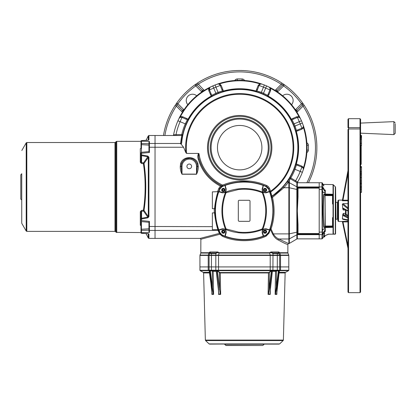 <?xml version="1.0" encoding="UTF-8"?>
<svg xmlns="http://www.w3.org/2000/svg" width="416" height="416" viewBox="0 0 416 416"><rect width="100%" height="100%" fill="white"/><g stroke="black" fill="none" stroke-linecap="round" stroke-linejoin="round"><path stroke-width="0.62" d="M222.596 186.04L220.532 186.186C209.305 180.227 201.906 171.272 198.344 159.333C197.553 157.269 197.621 155.303 198.546 153.431L198.962 153.592C198.38 155.407 198.474 157.321 199.243 159.323C202.748 170.924 209.986 179.603 220.948 185.359L222.596 186.04M187.985 158.288A8.185 8.185 0 0 1 189.914 158.215M192.462 158.839L190.57 158.293A8.185 8.185 0 0 1 192.436 158.829M193.024 159.104A8.185 8.185 0 0 1 194.73 160.28L193.024 159.104M195.088 160.623A8.185 8.185 0 0 1 196.29 162.172L195.088 160.623M196.565 162.682A8.185 8.185 0 0 1 197.054 163.862L196.565 162.682M300.045 117.998L299.307 117.458M299.094 117.374L298.672 117.27M298.324 117.244L297.43 117.421A2.34 2.34 0 0 1 300.435 118.57L301.444 120.775A67.35 67.35 0 0 1 302.37 123.016L303.95 127.499L301.813 129.22L296.332 131.388A0.936 0.468 73.5 0 1 296.431 130.411L301.907 128.222L300.191 123.869A65.01 65.01 0 0 0 299.296 121.711L297.43 117.421A0.936 0.468 67.5 0 1 296.66 116.776L298.974 116.704A66.882 66.882 0 0 0 270.655 88.379L270.577 90.693L268.237 96.106A0.936 0.468 28.5 0 1 267.613 95.347L268.809 92.648M260.218 84.271L259.672 84.661M259.454 84.906L259.132 85.452A2.34 2.34 0 0 1 262.07 84.141L264.342 84.989A67.35 67.35 0 0 1 266.578 85.914L270.873 87.963L270.655 88.379L268.783 86.923A67.35 67.35 0 0 1 300.352 118.404M220.568 86.221L219.929 84.906M219.71 84.661L219.164 84.271M182.723 117.738L181.059 117.244M180.71 117.27L179.504 117.832M189.264 168.714A2.34 2.34 0 0 0 191.599 166.374A2.34 2.34 0 0 0 189.264 164.034A2.34 2.34 0 0 0 186.924 166.374A2.34 2.34 0 0 0 189.264 168.714M223.335 190.788A0.816 0.816 0 0 0 224.151 189.972A0.816 0.816 0 0 0 223.335 189.15A0.816 0.816 0 0 0 222.513 189.972A0.816 0.816 0 0 0 223.335 190.788M223.335 232.461A0.816 0.816 0 0 0 224.151 231.644A0.816 0.816 0 0 0 223.335 230.823A0.816 0.816 0 0 0 222.513 231.644A0.816 0.816 0 0 0 223.335 232.461M265.008 232.461A0.816 0.816 0 0 0 265.824 231.644A0.816 0.816 0 0 0 265.008 230.823A0.816 0.816 0 0 0 264.186 231.644A0.816 0.816 0 0 0 265.008 232.461M265.008 190.788A0.816 0.816 0 0 0 265.824 189.972A0.816 0.816 0 0 0 265.008 189.15A0.816 0.816 0 0 0 264.186 189.972A0.816 0.816 0 0 0 265.008 190.788M200.871 252.72L208.978 252.72A0.936 0.759 90 0 1 208.926 253.068L208.27 255.07A0.936 0.759 90 0 0 208.218 255.419L199.935 255.419L200.002 255.07L209.154 255.07L209.867 252.507L208.926 253.068L200.803 253.068L200.871 239.231L200.179 238.399L219.404 233.366L217.75 229.746M141.003 220.87L141.003 218.967L141.003 220.87L141.003 220.511L149.422 221.4L149.422 230.428L155.033 230.428L155.033 238.399L155.033 226.663L155.033 230.428L218.041 230.428A0.936 0.853 -21 0 1 218.915 230.958L219.674 232.835A0.936 0.874 -23.1 0 0 218.816 232.32M225.477 234.478L225.082 236.168C231.296 238.41 237.661 239.528 244.171 239.533C250.734 239.522 257.098 238.399 263.26 236.168L262.127 232.586L262.621 229.991L263.354 229.258L265.949 228.764L269.532 229.897C274.014 217.152 274.014 204.422 269.532 191.719L265.949 192.852L263.354 192.353L262.621 191.625L262.127 189.03L263.26 185.448C257.041 183.206 250.682 182.083 244.171 182.083C237.635 182.088 231.27 183.206 225.082 185.448L226.216 189.03L225.716 191.625L224.988 192.353L222.394 192.852L218.811 191.719C214.328 204.464 214.328 217.188 218.811 229.897L222.394 228.764L224.988 229.258L225.716 229.991L226.216 232.586L225.332 235.877L224.765 236.179L222.139 235.3A56.124 56.124 0 0 0 266.198 235.3C251.534 241.301 236.85 241.301 222.139 235.3L227.126 237.156M227.152 237.162L232.523 238.581M235.409 239.117L238.217 239.486M238.248 239.491L243.464 239.798M249.548 239.548L250.032 239.496M250.078 239.491L255.59 238.633M260.51 237.375L261.045 237.208M261.362 237.104L266.162 235.316M288.803 270.286L288.803 266.932L199.935 266.932L288.803 266.932L288.803 255.419L280.519 255.419L280.519 270.286L288.803 270.286L288.59 270.676L280.348 270.676A0.468 0.38 -90 0 0 280.519 270.286L279.687 270.208A0.468 0.463 -90 0 1 279.224 270.676L270.811 270.676M239.689 169.879A22.214 22.214 0 0 1 217.474 147.664A22.214 22.214 0 0 1 239.689 125.45A22.214 22.214 0 0 1 261.908 147.664A22.214 22.214 0 0 1 239.689 169.879M270.577 90.693A0.936 0.468 22.5 0 1 269.937 89.924L265.647 88.057A65.01 65.01 0 0 0 263.484 87.162L259.132 85.452L256.942 90.927A0.936 0.468 16.5 0 1 255.965 91.026L258.133 85.54L259.719 83.85A66.882 66.882 0 0 0 219.664 83.85L221.244 85.54L223.418 91.026A0.936 0.468 -16.5 0 1 222.435 90.927L220.251 85.452L215.894 87.162A65.01 65.01 0 0 0 213.736 88.057L209.446 89.924A2.34 2.34 0 0 1 210.595 86.923L212.8 85.914A67.35 67.35 0 0 1 215.041 84.989L219.523 83.403L219.664 83.85L217.313 84.141A67.35 67.35 0 0 1 259.86 83.403L262.07 84.141L259.719 83.85L259.86 83.403A67.35 67.35 0 0 1 261.898 84.079M270.197 192.785A0.936 0.65 161.3 0 1 270.702 191.948L271.95 196.092A58.188 58.188 0 0 0 269.178 97.495A58.188 58.188 0 0 0 181.683 143.042L181.137 144.154L180.482 143.744L181.75 135.502A0.936 0.936 0 0 0 182.666 134.779L181.438 142.693L181.683 143.042M198.546 153.431L197.995 153.431A42.094 42.094 0 0 1 197.99 153.416L194.688 153.416A45.37 45.37 0 0 0 194.693 153.431L186.602 153.431L185.858 152.651L183.544 147.243L181.137 144.154A0.936 0.588 57.7 0 1 181.137 143.608L181.412 143.021A58.464 58.464 0 0 1 269.396 97.308A58.464 58.464 0 0 1 271.944 196.43L283.176 186.742A0.936 0.276 -138.1 0 0 283.873 187.72L272.459 197.413C275.033 208.198 274.56 218.717 271.045 228.966L273.291 233.891C274.841 236.408 276.671 238.108 278.772 238.992L288.553 243.547L288.865 243.547L288.865 238.992A0.936 0.863 0 0 0 289.338 238.872L289.338 243.417L288.865 243.547M173.446 135.502A67.35 67.35 0 0 1 177.939 120.775L179.993 116.485L182.723 116.776L188.131 119.122A0.936 0.468 -61.5 0 1 187.372 119.746L181.953 117.421L180.086 121.711A65.01 65.01 0 0 0 176.01 134.571L176.01 135.502L174.231 135.502L181.75 135.502L181.75 134.571L182.666 134.774A0.936 0.936 0 0 0 182.666 134.774L182.634 134.904M179.993 116.485A67.35 67.35 0 0 1 208.51 87.963L210.595 86.923L208.728 88.379A66.882 66.882 0 0 0 180.409 116.704L178.948 118.57A67.35 67.35 0 0 1 208.51 87.963L208.806 90.693L211.375 96.517L213.756 95.264M299.39 116.485L300.435 118.57L298.974 116.704L299.39 116.485A67.35 67.35 0 0 0 270.873 87.963A67.35 67.35 0 0 1 299.39 116.485M295.079 166.379L295.88 163.81A0.936 0.92 16 0 0 296.431 164.918L295.006 169.312A59.4 59.4 0 0 1 290.784 177.96L295.62 180.804A65.01 65.01 0 0 0 300.191 171.46L301.907 167.107L296.431 164.918A0.936 0.468 106.5 0 1 296.332 163.94L301.813 166.109L303.95 167.83A67.35 67.35 0 0 0 303.95 127.499A67.35 67.35 0 0 1 303.95 167.83L302.37 172.318A67.35 67.35 0 0 1 297.211 182.707L297.326 181.808L297.071 182.707M148.366 233.766A0.702 0.671 0 0 0 148.918 234.026L148.918 238.399L200.184 238.399L200.871 239.231L219.934 234.255A0.936 0.515 77.6 0 0 219.404 233.366A0.936 0.868 -35.5 0 1 220.168 233.714A0.936 0.343 -35.5 0 1 219.934 234.255L222.248 236.163C234.749 242.148 253.448 242.211 266.1 236.163L268.996 233.204L270.483 229.242L271.045 228.966A0.936 0.265 -161.1 0 0 270.156 228.94L272.683 234.244A0.936 0.322 154.4 0 1 273.291 233.891L288.865 233.891L288.865 181.86L283.873 187.72L288.865 187.72A0.936 0.354 0 0 1 289.338 187.772L289.338 238.872L296.852 234.785L296.852 232.164L289.338 233.844A0.936 0.354 0 0 1 288.865 233.891L288.865 238.992L278.772 238.992A0.936 0.692 116.7 0 0 278.049 239.86C275.969 238.862 274.18 236.995 272.683 234.244M208.978 252.72L209.924 251.966L210.657 252.902L215.732 252.892L217.474 252.408L217.802 251.966L219.081 252.72L269.656 252.72L270.936 251.966L271.263 252.408L273.005 252.892L278.169 252.892L278.808 251.966L279.76 252.72L287.867 252.72L287.867 244.306C287.669 244.826 284.393 243.344 278.049 239.86M286.733 182.38L288.09 180.461A0.936 0.853 -145.9 0 0 288.865 181.86L289.338 180.315L289.338 187.772L296.852 189.446L296.852 186.826L289.338 182.738A0.936 0.863 -0 0 0 288.865 182.619L288.335 182.619A0.936 0.837 -145 0 1 287.57 181.215M297.513 183.004L290.311 178.766L290.784 177.96L289.978 177.481L288.09 180.461M297.211 182.707A0.936 0.936 0 0 0 297.19 182.733A0.936 0.936 0 0 1 297.211 182.707A67.35 67.35 0 0 0 302.37 172.318L294.133 168.969L294.445 168.163M295.88 131.518L294.133 126.36L295.006 126.017L296.431 130.411A0.936 0.92 -16 0 0 295.88 131.518L296.332 131.388A58.932 58.932 0 0 1 296.332 163.94L295.88 163.81M301.252 120.338A67.35 67.35 0 0 0 300.435 118.57A2.34 2.34 0 0 0 297.43 117.421L292.011 119.746L294.112 123.859L293.254 124.233L292.9 123.443M292.089 121.732L290.841 119.345L296.66 116.776M268.008 96.517L263.125 94.099L263.5 93.246L267.613 95.347A0.936 0.92 -61 0 0 268.008 96.517L268.237 96.106A58.932 58.932 0 0 1 291.247 119.122A0.936 0.468 61.5 0 0 292.011 119.746A0.936 0.92 -29 0 1 290.841 119.345M258.404 92.274L255.835 91.473A0.936 0.92 -74 0 0 256.942 90.927L261.336 92.352L260.998 93.22L260.192 92.914M223.548 91.473L218.384 93.22L218.046 92.352L222.435 90.927A0.936 0.92 -106 0 0 223.548 91.473L223.418 91.026A58.932 58.932 0 0 1 255.965 91.026L255.835 91.473M210.574 92.648L211.77 95.347L215.883 93.246L216.258 94.099L215.472 94.453M188.542 119.345L186.129 124.233L185.271 123.859L187.372 119.746A0.936 0.92 -151 0 0 188.542 119.345L188.131 119.122A58.932 58.932 0 0 1 211.146 96.106A0.936 0.468 -28.5 0 0 211.77 95.347A0.936 0.92 -119 0 1 211.375 96.517M297.326 233.516L319.202 233.548L319.202 234.302L298.028 234.302L297.326 233.516L297.326 238.867L319.202 238.867L319.202 234.666L319.202 238.867L321.974 238.867L322.145 233.646L321.974 186.945L297.326 186.945A0.936 0.863 0 0 1 296.852 186.826L296.852 182.614A0.936 0.936 0 0 0 297.326 182.744L297.326 188.152L298.028 187.366L319.202 187.366L319.202 182.744L319.202 188.115L297.326 188.152L297.326 189.498A0.936 0.354 180 0 1 296.852 189.446L296.852 232.164A0.936 0.354 180 0 1 297.326 232.118M189.946 158.215L186.69 158.6L184.938 159.422L183.009 161.091M182.614 161.6L181.47 163.862A8.185 8.185 0 0 1 197.054 163.862L197.397 166.374L198.281 166.561C198.307 169.333 197.714 171.891 196.513 174.242L182.01 174.242C180.809 171.896 180.222 169.338 180.242 166.561L180.58 163.784C182.65 155.631 195.848 155.6 197.943 163.784L198.281 166.561M319.202 233.548L319.202 188.115M325.281 190.07C323.034 182.848 323.034 182.848 325.281 190.07L325.281 192.109L322.785 188.152A0.468 0.291 -36.5 0 0 323.19 187.6A762.258 530.722 2 0 0 322.478 186.633L322.379 234.452A0.468 0.432 180 0 1 321.974 234.666L319.202 234.666L319.202 234.302L319.202 234.666L297.326 234.666A0.936 0.863 180 0 0 296.852 234.785L296.852 238.997L289.338 243.417M298.028 187.366L298.028 196.804L297.326 196.908L297.326 188.287A0.702 0.697 180 0 1 298.028 187.59L319.202 187.59M319.202 234.073L298.028 234.073A0.702 0.697 -0 0 1 297.326 233.376L297.326 210.808L298.028 224.806L297.326 224.702M141.003 161.871L141.003 154.939L141.482 154.866A2398.791 1670.079 14.1 0 1 147.919 156.088L147.794 156.785A2413.102 1680.401 -166 0 0 141.58 155.615L141.58 162.583L141.003 161.871A0.702 0.38 0 0 1 140.301 162.25L140.301 148.621A0.702 0.588 0 0 0 141.003 148.034L141.003 141.622A0.468 0.442 0 0 1 141.471 141.18L149.422 141.44L149.422 147.243L155.033 147.243L155.033 226.663L155.033 143.478L155.033 147.243L183.544 147.243M214.282 212.909L214.266 208.702M217.454 191.864L218.816 188.396L220.948 185.359M238.55 182.088A56.124 56.124 0 0 0 235.669 182.458M269.022 231.977A56.124 56.124 0 0 0 268.663 188.776A4.675 4.675 0 0 0 266.198 186.311A56.124 56.124 0 0 0 222.139 186.311A4.675 4.675 0 0 0 221.733 186.508M221.354 186.742A4.675 4.675 0 0 0 220.366 187.637A4.675 4.675 0 0 1 222.139 186.311A4.675 4.675 0 0 0 221.354 186.737A4.675 4.675 0 0 0 221.354 186.742L221.151 186.883A4.675 4.675 0 0 1 221.187 186.862M219.679 188.77A4.675 4.675 0 0 0 219.674 188.776A56.124 56.124 0 0 0 219.102 190.174M218.53 229.928L218.899 230.927M214.958 205.192L215.452 205.192A56.124 56.124 0 0 0 215.452 205.213M222.248 236.163A0.936 0.447 -66.9 0 0 222.139 235.3L219.674 232.835C216.689 225.789 215.186 218.447 215.171 210.808A56.124 56.124 0 0 0 215.171 210.824M219.04 231.286A56.124 56.124 0 0 0 219.398 232.18A56.124 56.124 0 0 1 219.133 190.091M256.818 183.253A56.124 56.124 0 0 0 255.351 182.931M268.689 232.778L269.209 231.509M269.256 231.395L269.708 230.209M271.341 224.999L272.095 221.738M272.319 220.548L273.057 214.334M272.891 205.234L271.747 198.255M209.087 255.419A0.936 0.936 0 0 1 209.154 255.07A0.936 0.936 0 0 0 209.087 255.419L209.087 270.208A0.468 0.468 0 0 0 209.555 270.676L211.427 270.676L209.555 270.676A0.468 0.468 0 0 1 209.087 270.208L211.427 270.208L211.427 255.419L208.218 255.419L208.218 270.286L209.045 270.208A0.468 0.463 90 0 0 209.508 270.676L212.056 294.06L213.262 294.06L212.103 287.872L209.986 270.946A0.478 0.296 77.2 0 1 209.981 270.868L210.33 270.91L213.262 294.06M279.76 252.72A0.936 0.759 -90 0 0 279.812 253.068L280.467 255.07A0.936 0.759 -90 0 1 280.519 255.419L279.646 255.419L279.687 270.208M266.984 234.874L266.984 234.874A4.675 4.675 0 0 0 268.663 232.835L266.198 235.3L266.932 234.91M266.968 234.884L268.216 233.652M249.891 182.099A29.234 29.234 0 0 0 239.268 182.021C240.344 181.594 246.475 181.319 249.891 182.099M270.005 88.327L269.937 89.924L268.336 93.782A0.936 0.468 22.5 0 0 268.975 94.552M210.408 94.552A0.936 0.468 -22.5 0 0 211.042 93.782L209.446 89.924A0.936 0.468 -22.5 0 1 208.806 90.693M148.294 140.156L148.294 135.892L148.918 135.502L155.033 135.502L155.033 143.478L155.033 135.502L174.231 135.502L173.592 134.748L181.75 134.571A59.4 59.4 0 0 1 185.271 123.859L177.939 120.775A67.35 67.35 0 0 0 173.592 134.748M181.574 163.561L182.593 161.632A8.185 8.185 0 0 0 181.47 163.862L181.126 166.374L182.01 174.127L196.513 174.127L197.397 166.374L196.513 166.374A7.249 7.249 0 0 0 189.264 159.125A7.249 7.249 0 0 0 182.01 166.374L182.01 174.242M296.852 182.614L290.311 178.766L289.338 180.315A0.936 0.91 -147.5 0 1 289.026 179.036M287.867 252.72L287.934 253.068L279.812 253.068L278.871 252.507L278.949 253.49L272.922 253.469L271.04 252.507L269.698 253.068L219.04 253.068L217.698 252.507L215.816 253.469L215.732 252.892M278.949 253.49A0.936 0.936 0 0 0 278.08 252.902A0.936 0.936 0 0 1 278.949 253.49L279.583 255.07L288.735 255.07L288.803 255.419M278.169 252.892A0.936 0.931 158.2 0 1 278.938 253.469L278.944 253.474M209.154 255.07L215.816 255.07L215.816 253.469L209.794 253.469A0.936 0.931 21.8 0 1 210.564 252.892M181.953 117.421A2.34 2.34 0 0 0 178.948 118.57A2.34 2.34 0 0 1 181.953 117.421A0.936 0.468 -67.5 0 0 182.723 116.776M220.251 85.452A2.34 2.34 0 0 0 217.313 84.141A2.34 2.34 0 0 1 220.251 85.452A0.936 0.468 -22.5 0 0 221.244 85.54M210.376 87.043L209.986 87.344M209.82 87.526L209.446 89.924M269.828 87.916L269.568 87.526M269.937 89.924A2.34 2.34 0 0 0 268.783 86.923A2.34 2.34 0 0 1 269.937 89.924M301.813 129.22A0.936 0.468 67.5 0 1 301.907 128.222L302.572 127.8M302.853 127.499L303.082 127.145M303.254 126.729L303.337 126.266M302.572 167.528L301.907 167.107A2.34 2.34 0 0 1 303.217 170.045L303.508 167.69A66.882 66.882 0 0 0 303.508 127.639L303.217 125.284A2.34 2.34 0 0 1 301.907 128.222A2.34 2.34 0 0 0 303.217 125.284A67.35 67.35 0 0 1 303.274 169.868M303.285 169.801L303.347 169.312M303.342 169.068L303.254 168.605M303.087 168.189L302.853 167.83M182.593 161.632L182.593 161.632A8.185 8.185 0 0 0 181.47 163.862A8.185 8.185 0 0 1 197.054 163.862L197.943 163.784M180.482 143.744L181.137 143.608M186.576 118.378A0.936 0.468 -67.5 0 1 185.806 119.018M222.841 89.398A0.936 0.468 -22.5 0 1 221.848 89.31M262.07 84.141A2.34 2.34 0 0 0 259.132 85.452A0.936 0.468 22.5 0 1 258.133 85.54M257.535 89.31A0.936 0.468 22.5 0 1 256.542 89.398M293.571 119.018A0.936 0.468 67.5 0 1 292.807 118.378M267.842 229.497L269.532 229.897L269.542 230.214L268.518 232.778L266.198 235.3A0.936 0.437 -113.1 0 0 266.1 236.163M263 186.612L263.26 185.448L263.578 185.437L266.141 186.456L268.663 188.776A4.675 4.675 0 0 0 266.198 186.311L268.663 188.776C274.664 203.44 274.664 218.124 268.663 232.835L268.996 233.204M297.955 130.816A0.936 0.468 67.5 0 1 298.048 129.818M301.907 167.107A0.936 0.468 112.5 0 1 301.813 166.109M181.412 143.021A58.464 58.464 0 0 1 269.396 97.308A58.464 58.464 0 0 1 271.944 196.43A0.936 0.936 0 0 0 271.549 197.423A0.936 0.936 0 0 1 271.944 196.43L272.459 197.413L271.549 197.434M298.048 165.511A0.936 0.468 112.5 0 1 297.955 164.512M296.613 182.473L297.326 181.808L295.62 180.804L295.147 181.61M289.978 177.481A0.936 0.936 0 0 0 290.311 178.766M277.311 252.902L277.311 255.419L215.816 255.419L215.816 255.07L279.583 255.07A0.936 0.936 0 0 1 279.646 255.419A0.936 0.936 0 0 0 279.583 255.07A0.936 0.936 0 0 1 279.646 255.419L277.311 255.419L277.311 270.208L279.646 270.208A0.468 0.468 0 0 1 279.183 270.676M297.326 196.908L297.326 210.808L298.028 196.804M271.263 252.408L270.936 251.966L278.808 251.966L278.871 252.507A0.936 0.473 167.8 0 0 278.699 252.408M210.038 252.408A0.936 0.473 12.2 0 0 209.867 252.507L209.924 251.966L217.802 251.966L217.474 252.408M271.944 196.43L271.95 196.092A0.936 0.64 165.6 0 0 271.409 196.872M185.858 152.651A54.059 54.059 0 0 1 288.647 124.732A54.059 54.059 0 0 1 270.702 191.948L270.624 191.194A53.399 53.399 0 0 0 225.03 96.314A53.399 53.399 0 0 0 186.602 153.431M269.75 191.511L270.624 191.194A57.06 57.06 0 0 0 269.526 188.412A5.611 5.611 0 0 0 266.568 185.453A57.06 57.06 0 0 0 222.596 185.104L222.789 186.025M210.262 177.762A42.094 42.094 0 0 0 217.116 183.196A42.094 42.094 0 0 1 210.262 177.762A42.094 42.094 0 0 0 221.608 185.676A42.094 42.094 0 0 1 217.121 183.196A42.094 42.094 0 0 0 222.212 185.957A42.094 42.094 0 0 1 222.03 185.874A42.094 42.094 0 0 0 222.212 185.957A0.936 0.936 0 0 0 222.95 185.973A0.936 0.936 0 0 1 222.212 185.957A0.936 0.541 114.5 0 0 221.52 186.269M209.482 176.977A42.094 42.094 0 0 1 208.728 176.181A42.094 42.094 0 0 0 209.482 176.977A42.094 42.094 0 0 1 207.288 174.533A42.094 42.094 0 0 0 208.723 176.176A42.094 42.094 0 0 1 207.288 174.533M207.282 174.528A42.094 42.094 0 0 1 204.688 171.049A42.094 42.094 0 0 0 207.282 174.528A42.094 42.094 0 0 1 202.467 167.326A42.094 42.094 0 0 0 204.688 171.044A42.094 42.094 0 0 1 202.467 167.326M201.5 165.37A42.094 42.094 0 0 1 199.243 159.323A42.094 42.094 0 0 0 201.5 165.37A42.094 42.094 0 0 1 199.243 159.323L198.344 159.333M296.878 182.296A0.936 0.52 -0 0 1 297.071 182.614M273.312 253.49L273.312 252.902M216.434 270.208L216.497 270.676L211.427 270.676L211.427 270.208L272.922 270.208L273.005 252.892M215.42 253.49L215.42 252.902M209.789 253.49A0.936 0.936 0 0 1 210.657 252.902M180.242 166.561L182.01 166.374M180.58 163.784L181.47 163.862M222.508 186.035A0.936 0.619 95.6 0 0 222.097 186.212L222.139 186.311C236.803 180.315 251.488 180.315 266.198 186.311L266.568 185.453M21.736 173.664L21.736 200.242L21.736 173.664M21.601 199.914L20.8 199.113L20.8 174.793L21.601 173.992M21.736 186.95L21.736 223.096M148.954 228.046L148.954 230.162L141.43 230.407L141.482 233.272A2398.791 1670.094 14.1 0 0 147.919 233.662L148.918 234.026M141.003 220.511L141.003 212.035L141.58 211.323L141.461 210.47A1423.807 991.936 -13.8 0 0 143.4 210.174C144.55 203.024 145.127 195.281 145.132 186.95C145.127 178.615 144.55 170.877 143.4 163.732A1423.807 991.936 -166.2 0 0 141.461 163.436L140.301 162.25M141.461 210.47L140.301 211.656A0.702 0.38 0 0 1 141.003 212.035M147.919 217.818L148.918 216.637L148.294 216.528L147.794 217.121L143.525 211.016A0.702 0.489 145.3 0 0 144.03 210.449L148.294 216.528L148.294 157.378L144.03 163.457C146.328 179.052 146.328 194.719 144.03 210.449A0.702 0.354 9.2 0 0 143.4 210.174L143.525 211.016A1403.626 977.434 166 0 1 141.58 211.323L141.58 218.291A2413.102 1680.401 -14 0 0 147.794 217.121L147.919 217.818A2398.791 1670.079 165.9 0 1 141.482 219.04L141.43 220.662M149.422 152.506L148.954 151.71L148.954 147.42L149.422 147.243L149.422 152.506L141.471 153.244L141.471 154.794M141.461 163.436L141.58 162.583A1403.626 977.434 14 0 1 143.525 162.89L143.4 163.732A0.702 0.354 -9.2 0 0 144.03 163.457A0.702 0.489 34.7 0 0 143.525 162.89L147.794 156.785L148.294 157.378L148.918 157.269L147.919 156.088M148.954 149.25L148.954 145.86M148.918 135.502L148.918 139.88L147.919 140.244A2398.791 1670.094 165.9 0 0 141.482 140.634L141.43 152.298L148.954 151.606M149.422 232.466L148.954 231.681L148.954 229.996A0.468 0.432 0 0 0 149.422 230.428L149.422 232.466L141.471 232.721A0.468 0.442 0 0 1 141.003 232.279L141.003 221.14L141.43 221.608L141.43 230.407A0.468 0.333 0 0 0 141.003 230.734M141.003 141.622L141.003 141.102A0.468 0.442 0 0 1 141.471 140.66M141.003 154.939L141.003 153.036L141.029 155.106L141.482 154.866L141.58 155.615L141.029 155.106M141.05 232.996A0.468 0.432 -40.1 0 0 141.123 233.126L141.003 232.554L116.241 232.352L116.241 141.554L116.74 141.352L116.74 232.554M141.029 218.8L141.482 219.04L141.58 218.291L141.003 218.967L141.003 225.872A0.702 0.588 0 0 0 140.301 225.285L140.301 211.656M141.471 233.246A0.468 0.442 0 0 1 141.003 232.804L141.003 232.279M148.954 147.42L148.954 142.225L149.422 141.44M148.954 229.996L148.954 222.196L149.422 221.4M141.43 153.244L141.43 152.708L141.471 153.244L141.003 153.395M148.918 139.88A0.702 0.671 180 0 0 148.366 140.14M141.482 233.272L141.482 233.272A0.468 0.432 -40.1 0 1 141.123 233.126L146.078 233.589L148.294 238.014L148.294 233.75M141.003 218.967L141.471 219.112M141.003 143.172A0.468 0.333 0 0 0 141.43 143.499L148.954 143.744M141.05 140.91A0.468 0.432 40.1 0 1 141.123 140.78L141.123 140.78A0.468 0.432 40.1 0 1 141.482 140.634M282.651 95.794A6.313 6.313 0 0 1 292.573 97.932A6.313 6.313 0 0 1 291.564 104.707M187.819 104.707A6.313 6.313 0 0 1 192.561 94.224A6.313 6.313 0 0 1 196.732 95.794M204.214 90.412A15.434 15.434 0 0 0 203.476 89.622L197.382 83.122A77.173 77.173 0 0 1 282.001 83.122L281.232 84.297A75.769 75.769 0 0 0 198.151 84.297L196.784 84.916L202.483 90.615A14.03 14.03 0 0 1 203.013 91.177A14.03 14.03 0 0 0 202.483 90.615L201.495 91.608L195.79 85.909A75.769 75.769 0 0 0 177.934 103.766L183.633 109.465A12.631 12.631 0 0 0 183.986 109.808M182.442 112.19A15.434 15.434 0 0 1 181.646 111.452L182.64 110.458A14.03 14.03 0 0 0 183.201 110.989A14.03 14.03 0 0 1 182.64 110.458L176.94 104.759L177.934 103.766L176.79 102.955L175.152 105.357L176.322 106.127L176.94 104.759A1.404 1.404 0 0 1 176.79 102.955A77.173 77.173 0 0 1 194.979 84.765L197.382 83.122M295.396 109.808A12.631 12.631 0 0 0 295.75 109.465L301.449 103.766A75.769 75.769 0 0 0 283.587 85.909L277.888 91.608L276.9 90.615A14.03 14.03 0 0 0 276.364 91.177A14.03 14.03 0 0 1 276.9 90.615L282.599 84.916A1.404 1.404 0 0 1 284.404 84.765L282.001 83.122M302.593 102.955A77.173 77.173 0 0 0 284.404 84.765A77.173 77.173 0 0 1 302.593 102.955L301.449 103.766L302.442 104.759L303.061 106.127L304.231 105.357L302.593 102.955A1.404 1.404 0 0 1 302.442 104.759L296.743 110.458A14.03 14.03 0 0 1 296.182 110.989A14.03 14.03 0 0 0 296.743 110.458L297.731 111.452A15.434 15.434 0 0 1 296.941 112.19M236.028 80.413L236.439 80.392M236.813 80.376L237.302 80.356L237.255 78.952A68.754 68.754 0 0 1 242.128 78.952L242.081 80.356L242.398 80.366M178.09 120.432A67.35 67.35 0 0 1 178.313 119.938M208.51 87.963A67.35 67.35 0 0 1 210.434 87.001M210.595 86.923A67.35 67.35 0 0 1 212.368 86.107M215.389 84.854A67.35 67.35 0 0 1 215.894 84.656M216.601 84.396A67.35 67.35 0 0 1 217.012 84.245M263.099 84.51A67.35 67.35 0 0 1 263.9 84.817M266.921 86.065A67.35 67.35 0 0 1 267.415 86.284M302.505 123.36A67.35 67.35 0 0 1 302.697 123.864M302.957 124.571A67.35 67.35 0 0 1 303.108 124.982M302.843 171.07A67.35 67.35 0 0 1 302.541 171.876M306.982 144.784L306.998 145.278L308.402 145.226A68.754 68.754 0 0 1 308.402 150.103L306.998 150.051L306.987 150.374M306.982 150.545L306.966 150.894M306.94 151.33L306.914 151.788M306.868 152.474L306.836 152.916M306.94 144.004L306.961 144.414M242.575 80.376L242.918 80.392M243.355 80.413L243.812 80.439M244.504 80.486L244.946 80.517M196.784 84.916A1.404 1.404 0 0 0 194.979 84.765L195.79 85.909L196.784 84.916A1.404 1.404 0 0 0 194.979 84.765A77.173 77.173 0 0 0 176.79 102.955M282.599 84.916L283.587 85.909L284.404 84.765A1.404 1.404 0 0 0 282.599 84.916L281.232 84.297L275.907 89.622A15.434 15.434 0 0 0 275.168 90.412M163.483 135.502A77.173 77.173 0 0 1 175.152 105.357A77.173 77.173 0 0 0 163.483 135.502M304.231 105.357A77.173 77.173 0 0 1 308.433 182.744A77.173 77.173 0 0 0 304.231 105.357M217.334 195.369L216.928 195.369M263.838 189.972A1.17 1.17 0 0 0 265.008 191.142A1.17 1.17 0 0 0 266.172 189.972A1.17 1.17 0 0 0 265.008 188.802A1.17 1.17 0 0 0 263.838 189.972M263.838 231.644A1.17 1.17 0 0 0 265.008 232.809A1.17 1.17 0 0 0 266.172 231.644A1.17 1.17 0 0 0 265.008 230.474A1.17 1.17 0 0 0 263.838 231.644M222.165 231.644A1.17 1.17 0 0 0 223.335 232.809A1.17 1.17 0 0 0 224.505 231.644A1.17 1.17 0 0 0 223.335 230.474A1.17 1.17 0 0 0 222.165 231.644M222.165 189.972A1.17 1.17 0 0 0 223.335 191.142A1.17 1.17 0 0 0 224.505 189.972A1.17 1.17 0 0 0 223.335 188.802A1.17 1.17 0 0 0 222.165 189.972M214.885 215.68L214.958 216.419M218.494 229.83A0.468 0.452 -19.8 0 0 218.052 229.533L212.363 229.746L212.363 212.909L214.729 212.909L215.197 212.43M218.052 229.533C216.674 227.958 214.084 212.529 214.729 212.909M217.864 192.582L217.76 192.873M217.589 193.357L217.282 194.246M218.171 191.864L218.052 192.078C216.674 193.658 214.084 209.076 214.729 208.702L212.363 208.702L212.363 191.864L218.551 191.667M218.483 229.804L218.343 229.414M217.994 228.379L217.75 227.614M217.584 227.084L217.677 227.396M215.426 216.128L215.582 217.578M215.779 219.055L215.826 219.346M218.109 228.727L218.275 229.216M218.483 191.802L218.343 192.213M217.719 194.085L217.48 194.875M216.939 196.841L216.393 199.15M220.667 187.304A4.675 4.675 0 0 0 219.674 188.776A4.675 4.675 0 0 1 222.139 186.311L225.082 185.448L225.337 186.612M224.994 235.971L225.82 232.31A2.574 2.574 0 0 0 222.669 229.159L218.982 230.147L220.002 232.7L222.196 235.154L219.674 232.835A4.675 4.675 0 0 0 219.872 233.241M220.106 233.62A4.675 4.675 0 0 0 221 234.608M266.198 235.3A4.675 4.675 0 0 0 266.604 235.108M218.052 192.078A0.468 0.452 -160.2 0 0 218.494 191.781M263.37 189.972A1.638 1.638 0 0 0 265.008 191.61A1.638 1.638 0 0 0 266.64 189.972A1.638 1.638 0 0 0 265.008 188.334A1.638 1.638 0 0 0 263.37 189.972M263.37 231.644A1.638 1.638 0 0 0 265.008 233.277A1.638 1.638 0 0 0 266.64 231.644A1.638 1.638 0 0 0 265.008 230.006A1.638 1.638 0 0 0 263.37 231.644M221.697 231.644A1.638 1.638 0 0 0 223.335 233.277A1.638 1.638 0 0 0 224.973 231.644A1.638 1.638 0 0 0 223.335 230.006A1.638 1.638 0 0 0 221.697 231.644M221.697 189.972A1.638 1.638 0 0 0 223.335 191.61A1.638 1.638 0 0 0 224.973 189.972A1.638 1.638 0 0 0 223.335 188.334A1.638 1.638 0 0 0 221.697 189.972M263.006 185.739L262.2 189.972C262.605 192.046 263.78 192.951 265.73 192.681A2.808 2.808 0 0 1 264.597 192.748M264.295 192.686A2.808 2.808 0 0 1 262.252 189.42M265.522 228.883A2.808 2.808 0 0 1 265.73 228.93C263.791 228.654 262.61 229.559 262.2 231.644L262.293 232.367A2.808 2.808 0 0 1 262.465 230.454M262.475 230.428A2.808 2.808 0 0 1 262.834 229.861A2.808 2.808 0 0 1 262.86 229.835M262.969 229.71A2.808 2.808 0 0 1 264.04 229.008M264.597 228.868A2.808 2.808 0 0 1 265.278 228.847M244.171 233.064C237.952 233.064 231.91 231.915 226.039 229.616L225.363 228.935C220.771 216.876 220.771 204.792 225.363 192.676L226.039 192C231.858 189.712 237.9 188.562 244.171 188.552C250.385 188.552 256.428 189.701 262.298 192L262.98 192.676C267.571 204.734 267.571 216.819 262.98 228.935L262.298 229.616C256.485 231.904 250.442 233.054 244.171 233.064M215.171 210.808C215.176 203.216 216.679 195.874 219.674 188.776L222.139 186.311M238.321 201.219L238.321 220.397A0.936 0.936 0 0 0 239.257 221.328L249.08 221.328A0.936 0.936 0 0 0 250.016 220.397L250.016 201.219A0.936 0.936 0 0 0 249.08 200.283L239.257 200.283A0.936 0.936 0 0 0 238.321 201.219M266.916 192.364L267.842 192.114M269.24 229.642L266.916 229.247M262.61 233.553L262.86 234.478M225.332 235.877L226.044 232.367C226.158 229.97 225.014 228.821 222.607 228.93L220.501 229.497M226.216 232.586L225.727 233.553M221.421 229.247L222.394 228.764M220.501 192.114L222.607 192.681C225.009 192.795 226.153 191.651 226.044 189.244L225.332 185.739M222.394 192.852L221.421 192.364M265.949 228.764L265.673 229.159A2.574 2.574 0 0 0 262.522 232.31L263.51 235.992L266.141 235.154L263.578 236.179L263.177 235.659L263.006 235.877M220.002 232.7L218.8 230.214L219.315 229.814L219.102 229.642M219.102 191.968L219.315 191.797L218.8 191.402L219.82 188.833L222.196 186.456L220.002 188.911L218.982 191.469L222.669 192.457A2.574 2.574 0 0 0 225.82 189.306L224.994 185.64M262.127 189.03L262.522 189.306A2.574 2.574 0 0 0 265.673 192.457L269.355 191.469L268.518 188.833L269.542 191.402L269.022 191.797L269.24 191.968M222.607 228.93A2.808 2.808 0 0 1 224.999 229.382A2.808 2.808 0 0 0 222.607 228.93L222.669 229.159M225.061 229.434A2.808 2.808 0 0 1 225.982 230.714A2.808 2.808 0 0 0 225.061 229.434M226.075 231.041A2.808 2.808 0 0 1 226.086 232.196A2.808 2.808 0 0 0 226.075 231.041M224.765 236.179L222.274 234.978M225.82 189.306L226.216 189.03M226.044 189.244A2.808 2.808 0 0 1 225.592 191.636A2.808 2.808 0 0 0 226.044 189.244M225.545 191.698A2.808 2.808 0 0 1 224.271 192.613A2.808 2.808 0 0 0 225.545 191.698M223.933 192.712A2.808 2.808 0 0 1 222.784 192.722A2.808 2.808 0 0 0 223.933 192.712M222.274 186.638L224.765 185.437M262.522 232.31L262.127 232.586M269.334 229.986L265.673 229.159M269.542 230.214L268.341 232.7L266.063 234.978M265.673 192.457L265.949 192.852M263.349 185.64L262.522 189.306M263.578 185.437L266.063 186.638L268.341 188.911M332.769 217.558L332.535 227.349L325.192 227.568A1302.236 31.039 -177.6 0 1 324.048 227.568L323.679 227.058L322.92 210.808L323.679 194.558L324.085 194.693C323.071 205.447 323.071 216.185 324.085 226.918L332.535 226.918L332.535 226.34L325.047 226.34L325.047 195.27L332.535 195.27L332.535 194.693L324.085 194.693L332.535 194.262L332.769 194.667L332.769 204.053L332.769 195.603L325.281 195.603M325.281 192.109L325.281 193.7A26.328 8.622 88.6 0 0 325.192 194.043A1302.236 31.039 -2.4 0 0 324.048 194.043L323.679 194.558M325.281 193.066L323.19 192.374A762.258 546.801 177.9 0 0 322.478 191.402L322.478 191.703M322.478 188.51L322.478 191.402M322.478 229.913L322.478 233.1M322.478 230.209A762.258 546.801 2.1 0 0 323.19 229.242L325.281 228.545L325.281 231.54C323.034 238.768 323.034 238.768 325.281 231.54L325.281 230.412C322.499 239.429 322.499 239.429 325.281 230.417L323.19 234.01A762.258 530.722 178 0 1 322.478 234.978L322.478 233.808M325.192 227.568A26.328 8.622 91.4 0 0 325.281 227.911L325.281 228.545M324.75 235.856L324.75 236.652L324.298 237L324.298 235.96L328.515 234.14L333.039 234.192A0.468 0.426 -90 0 0 333.372 234.021L335.301 234.042L335.572 233.724L335.572 219.695L336.04 219.227L335.572 187.34L335.572 233.724A0.468 0.468 0 0 1 335.104 234.192L328.224 234.192M328.422 234.192L329.961 234.192M323.19 192.374A0.468 0.291 -36.5 0 0 323.164 192.171L324.23 192.941L325.281 192.135M324.298 237L323.591 237L323.7 236.642M323.82 236.246L324.48 234.099M324.615 233.667L324.771 233.168M323.851 185.463L323.716 185.021M323.19 187.6L325.281 191.194L325.281 193.7M325.192 194.043L332.535 194.262M332.535 204.006L332.535 195.603M325.047 195.27L325.281 226.028L332.769 226.008L332.535 226.34M323.19 234.01A0.468 0.291 -143.5 0 0 322.785 233.459L325.281 229.507L325.281 230.407A0.468 0.338 -162.4 0 1 325.281 230.412M325.281 229.476L324.23 228.67L323.164 229.44A0.468 0.291 -143.5 0 0 323.19 229.242M325.281 191.194C322.499 182.182 322.499 182.182 325.281 191.194L325.281 191.194A0.468 0.338 162.4 0 0 325.281 191.199M322.379 182.978L321.974 182.744L321.974 186.945A0.468 0.432 -0 0 1 322.379 187.164L322.379 182.978L323.684 186.046M322.379 187.164L322.478 187.803M324.23 233.787L323.757 235.336M323.69 235.56L323.502 236.179M333.372 184.751L333.372 234.021A0.468 0.416 -0 0 1 333.039 234.14L333.039 184.616L335.301 186.68L335.301 234.042A0.468 0.452 -90 0 1 334.968 234.192L335.104 234.192M332.769 226.944L323.679 227.058M325.281 226.028L325.047 226.34M324.048 227.568A0.468 0.411 90 0 1 324.454 227.178M324.048 194.043A0.468 0.411 -90 0 0 324.454 194.438M322.478 191.246L323.164 192.171A0.468 0.291 -36.5 0 0 322.982 192.088M322.982 229.528A0.468 0.291 -143.5 0 0 323.164 229.44L322.478 230.365M322.478 233.558L322.145 233.646M322.145 187.964L322.478 188.058M324.298 235.96L324.75 235.674L324.298 235.96M332.769 195.582L332.535 195.27M337.912 206.539L337.912 200.736L338.541 200.106L338.541 221.51L337.912 220.88L337.912 206.539M360.573 182.551L360.573 145.558L361.52 145.558L361.52 136.63L360.573 136.63L360.573 136.058L361.52 135.912L360.573 135.912L360.573 132.6M347.984 292.084L347.984 129.532L348.546 128.965L348.546 292.646L347.984 292.084M348.546 292.646L360.012 292.646L360.012 128.965L348.546 128.965L348.546 127.639L347.984 127.665L347.984 119.246L348.546 118.685L348.546 127.639L360.012 127.639L360.012 118.685L360.573 119.246L360.573 132.974M346.044 210.028L346.039 213.528L345.483 213.398A10.546 1.799 -90.9 0 0 345.509 211.723A10.546 1.799 -90.9 0 0 345.483 210.028L345.483 209.742M360.573 132.756L360.573 292.084L360.012 292.646M360.573 127.665L360.012 127.639L360.012 128.965L360.573 129.532L360.573 119.246M346.039 213.528L346.154 214.386A0.562 0.556 -62.5 0 1 345.597 214.958L345.483 213.398L343.294 213.398L343.595 214.958A0.562 0.556 117.5 0 0 343.039 215.524L342.779 214.49L342.363 218.748L347.984 219.892M347.984 220.345L342.836 219.294L342.363 218.748M342.779 214.49L343.294 213.398M343.595 208.686L343.294 210.028L342.779 208.9L343.039 208.13A0.562 0.556 117.5 0 0 343.335 208.624L343.569 208.681M347.984 208.905L342.363 204.209L342.779 208.9M342.363 204.209L342.971 203.684L347.984 207.875M347.984 248.274L342.363 221.406L347.984 221.338M342.363 221.406L342.971 221.905L347.984 245.882M347.984 173.363L342.971 200.179L342.389 200.751L347.984 200.751M342.363 200.621L347.984 170.565L342.358 200.642M361.52 137.296L360.573 137.296L360.573 136.63M361.52 143.302L360.573 143.302L360.573 145.558M360.573 143.302L360.573 138.986L361.52 138.986M361.202 145.558L361.202 162.843L360.573 162.843M361.202 162.843L361.202 163.519L360.573 163.519M361.202 163.519L361.202 164.346L360.573 164.346M343.294 210.028L345.977 209.997M361.52 135.912L361.52 135.476L360.573 135.476M361.52 135.58L360.573 135.58M361.52 135.814L360.573 135.814M361.52 136.63L361.52 136.058M361.52 137.774L360.573 137.774M361.52 139.157L360.573 139.157M361.52 182.504L361.52 167.227L360.573 167.227M361.52 167.227L361.52 166.618L360.573 166.618M361.52 171.818L360.573 171.818M361.52 173.373L360.573 173.373M361.52 174.866L360.573 174.866M361.52 177.403L360.573 177.403M361.52 181.002L360.573 181.002M360.573 192.39L361.52 192.39L361.52 182.946L360.573 182.946M361.52 182.946L360.573 182.848M361.52 183.95L360.573 183.95M361.52 186.3L360.573 186.3M361.52 189.124L360.573 189.124M360.573 133.162L393.884 134.618L395.2 133.359L395.2 131.898M395.2 133.359L395.2 123.874M262.647 345.509L226.086 345.509A0.468 0.468 0 0 1 225.758 345.374L262.647 345.509M262.98 345.374L264.108 344.24L249.163 344.24L246.834 343.912L279.63 343.912L249.246 344.105M261.206 344.105L279.146 344.105M209.596 272.948L203.601 272.948L203.232 272.35L200.148 270.676L209.102 270.676M279.63 343.912L283.161 340.564L205.577 340.564L209.102 343.912L246.834 343.912M249.163 344.24L224.63 344.24L225.758 345.374M203.601 272.948L205.358 340.075L283.379 340.075L285.137 272.948L279.141 272.948M211.427 252.902L211.427 255.419L215.816 255.419L215.816 270.676L217.958 270.676M217.922 270.676L271.232 270.676L271.367 270.208M278.611 270.676L278.756 270.868A0.478 0.296 -77.2 0 1 278.751 270.946L278.408 270.91L278.611 270.676L279.536 270.676L279.906 270.208M277.311 270.676L277.311 270.208L272.922 270.208L272.922 270.676L272.236 270.676L272.298 270.208M241.904 343.912L209.752 344.105M211.702 289.328L209.165 270.66A0.468 0.442 105.2 0 1 208.842 270.208L208.842 270.208A0.468 0.442 86.4 0 0 209.097 270.639M278.751 270.946L276.63 287.872L275.475 294.06L276.682 294.06L279.349 270.899A0.796 0.369 139.1 0 0 279.349 270.899L279.5 270.676M270.312 287.872L272.433 270.946A0.478 0.364 -74.4 0 1 272.449 270.868L270.332 287.83L270.083 294.122L270.332 287.83M269.157 272.262L269.391 272.464L268.471 272.948L269.012 272.35L271.149 270.743L271.383 270.951A0.796 0.463 -34.4 0 1 271.414 270.899L271.705 270.868L269.381 289.364L268.466 294.06L270.005 294.06M216.299 270.946L215.748 270.676L216.284 270.868A0.478 0.364 74.4 0 1 216.299 270.946L218.426 287.872L218.733 294.06L220.272 294.06L217.032 270.868L217.485 270.676L219.726 272.35L220.267 272.948L219.346 272.464L219.58 272.262M277.03 289.364L279.401 270.878L280.348 270.676M216.268 270.868L217.485 270.676M271.149 270.743L271.414 270.899M241.961 344.224L246.771 344.224M213.372 294.122L213.606 294.408L211.89 294.408L211.806 290.202M212.196 270.91L212.342 270.676L213.174 271.357L212.196 270.91L209.986 270.946M218.733 294.06L218.41 287.919M218.655 294.122L218.364 288.085M219.357 289.364L219.664 289.323L220.272 294.06M220.397 294.122L220.667 294.408L218.483 294.408M268.466 294.06L269.074 289.323L269.381 289.364M268.341 294.122L268.07 294.408L268.471 272.948L220.267 272.948L220.667 294.408M270.083 294.122L270.254 294.408L268.07 294.408M275.475 294.06L275.132 294.408L275.558 271.357L276.396 270.676L276.541 270.91L275.558 271.357L272.47 271.357M275.366 294.122L278.408 270.91L276.541 270.91M276.931 290.202L276.682 294.06M276.734 294.122L276.843 294.408L275.132 294.408M212.009 293.431L211.708 289.364M219.565 272.553L269.173 272.553M217.318 270.899A0.796 0.463 -145.6 0 1 217.355 270.951L219.664 289.323L219.346 272.464L217.355 270.951L217.584 270.743M216.497 270.676L216.934 270.286M272.99 270.676L272.454 270.91M271.799 270.254L271.705 270.868L272.449 270.868M276.728 293.446L277.035 289.328M272.433 270.946L270.041 292.412M279.354 270.868L278.418 270.868M276.63 287.872L276.286 287.83L276.437 270.676M212.103 287.872L212.451 287.83L212.3 270.676M209.383 270.868L210.319 270.868M218.426 287.872L216.284 270.91M279.536 270.676A0.468 0.437 -41.4 0 0 279.786 270.286M208.952 270.254A0.468 0.447 55.9 0 0 209.269 270.691M271.248 270.676L271.43 270.208M217.506 270.676L217.35 270.208M239.689 115.482A32.188 32.188 0 0 1 271.877 147.664A32.188 32.188 0 0 1 239.689 179.852A32.188 32.188 0 0 1 207.506 147.664A32.188 32.188 0 0 1 239.689 115.482M239.689 116.36A31.304 31.304 0 0 0 208.385 147.664A31.304 31.304 0 0 0 239.689 178.974A31.304 31.304 0 0 0 270.998 147.664A31.304 31.304 0 0 0 239.689 116.36M239.689 176.244A28.579 28.579 0 0 0 268.268 147.664A28.579 28.579 0 0 0 239.689 119.085A28.579 28.579 0 0 0 211.115 147.664A28.579 28.579 0 0 0 239.689 176.244M239.689 177.122A29.458 29.458 0 0 1 210.236 147.664A29.458 29.458 0 0 1 239.689 118.206A29.458 29.458 0 0 1 269.147 147.664A29.458 29.458 0 0 1 239.689 177.122M212.8 85.914A67.35 67.35 0 0 1 215.041 84.989L218.046 92.352A59.4 59.4 0 0 0 215.883 93.246L212.8 85.914M219.523 83.403A67.35 67.35 0 0 1 259.86 83.403M264.342 84.989A67.35 67.35 0 0 1 266.578 85.914L263.5 93.246A59.4 59.4 0 0 0 261.336 92.352L264.342 84.989M301.444 120.775A67.35 67.35 0 0 1 302.37 123.016L295.006 126.017A59.4 59.4 0 0 0 294.112 123.859L301.444 120.775M212.363 226.663L148.954 226.486M198.962 153.592A41.158 41.158 0 0 0 222.596 185.104L222.212 185.957M219.081 252.72A0.936 0.546 90 0 1 219.04 253.068L218.572 255.07A0.936 0.546 90 0 0 218.535 255.419L218.535 270.286A0.468 0.27 -90 0 0 218.655 270.676M269.656 252.72A0.936 0.546 90 0 0 269.698 253.068L270.161 255.07A0.936 0.546 90 0 1 270.202 255.419L270.202 270.286A0.468 0.27 -90 0 1 270.078 270.676M181.438 142.693A0.936 0.863 -175.1 0 1 180.508 143.478L149.422 143.478A0.468 0.432 180 0 0 148.954 143.91M196.513 174.242L196.513 166.374M268.663 188.776L269.526 188.412M220.366 187.637A4.675 4.675 0 0 0 219.674 188.776L218.816 188.396M298.028 224.806L298.028 234.302M26.816 186.95L26.816 231.384L26.208 231.036L26.208 142.87L26.816 142.522L26.816 186.95M114.988 142.522L115.482 142.314L115.482 231.592L114.988 231.384L114.988 142.522L26.816 142.522M148.954 228.795L141.43 229.258A0.468 0.333 0 0 0 141.003 229.59M148.954 145.111L141.43 144.648A0.468 0.333 0 0 1 141.003 144.316M148.918 157.269L148.918 216.637M141.003 219.721A0.468 0.333 180 0 0 141.43 220.054M306.852 182.744A75.769 75.769 0 0 0 303.061 106.127L297.731 111.452M181.646 111.452L176.322 106.127A75.769 75.769 0 0 0 164.902 135.502M308.402 145.226A2.808 2.808 0 0 0 306.868 142.823M306.868 152.506A2.808 2.808 0 0 0 308.402 150.103M237.255 78.952A2.808 2.808 0 0 0 234.848 80.486M244.53 80.486A2.808 2.808 0 0 0 242.128 78.952M201.833 91.962A12.631 12.631 0 0 0 201.495 91.608M277.888 91.608A12.631 12.631 0 0 0 277.55 91.962M182.64 110.458L183.633 109.465M203.476 89.622L202.483 90.615M295.75 109.465L296.743 110.458M276.9 90.615L275.907 89.622M262.98 192.676L262.361 192.92L262.054 192.613L262.298 192M262.054 192.613C254.384 189.618 246.47 188.604 238.321 189.561L226.283 192.613L226.039 192M262.98 228.935L262.361 228.691C266.895 216.741 266.895 204.818 262.361 192.92M226.283 192.613L225.976 192.92L225.363 192.676M262.298 229.616L262.054 228.998L262.361 228.691M225.976 192.92C221.447 204.875 221.447 216.793 225.976 228.691L225.363 228.935M226.039 229.616L226.283 228.998L238.321 232.05C246.49 233.007 254.4 231.988 262.054 228.998M225.976 228.691L226.283 228.998M219.674 188.776L220.002 188.911M268.341 232.7L268.663 232.835M266.198 186.311L266.063 186.638M337.912 218.759L337.444 219.227L337.444 202.389L337.912 202.857M322.478 187.73A754.582 533.572 180 0 1 322.785 188.152L322.478 188.152M322.379 189.587L319.202 189.498M322.379 232.029L319.202 232.118M322.478 233.88A754.582 533.572 0 0 0 322.785 233.459L322.478 233.459M322.379 234.452L322.379 238.633L323.591 237M332.535 226.008L332.535 217.604M332.535 227.349L332.769 226.814M347.984 216.195L345.597 214.958L343.595 214.958L347.984 217.235M346.154 214.386L347.984 215.337M342.971 200.179L347.984 200.179M347.984 221.905L342.971 221.905M347.984 218.098L343.039 215.524M343.039 208.13L347.984 210.699M342.878 203.679L347.984 203.679L342.971 203.684M361.52 137.478L360.573 137.478M393.884 134.618L393.884 121.633L395.2 122.892M279.214 272.35L285.501 272.35L285.137 272.948M203.232 272.35L209.524 272.35M200.148 270.676L199.935 270.286L208.218 270.286A0.468 0.38 90 0 0 208.39 270.676M276.916 290.789L276.843 294.408M270.374 288.085L270.254 294.408M216.268 271.357L213.174 271.357L213.606 294.408M211.89 294.408L211.822 290.789M269.391 272.464L269.074 289.323L271.383 270.951L269.391 272.464M287.934 253.068L288.735 255.07M297.326 182.744L321.974 182.744M199.935 255.419L199.935 270.286M200.803 253.068L200.002 255.07M173.945 135.548L174.231 135.502M287.867 244.306L288.553 243.547M296.852 238.997L297.326 238.867M141.003 141.352L116.74 141.352M115.482 231.592L116.241 232.352M115.482 142.314L116.241 141.554M114.988 231.384L26.816 231.384M21.83 223.449L26.208 231.036M21.83 150.457L26.208 142.87M148.299 140.26L141.482 140.598L141.003 141.102L141.482 140.598L146.078 140.317L148.294 135.892M141.43 221.608L148.954 222.3M141.482 233.308L148.299 233.646M148.918 238.399L148.294 238.014M147.878 233.693L148.434 233.792M141.003 232.804L141.123 233.126M141.43 152.298L141.003 152.766M141.482 140.598L141.123 140.78M214.729 208.702L215.197 209.18M218.171 229.746L218.551 229.944M337.444 202.389L336.04 202.389M337.444 219.227L336.04 219.227M333.039 184.616L323.19 184.382M335.301 186.68L335.572 187.34M324.984 235.778L324.75 236.652M321.974 238.867L322.379 238.633M328.635 234.192L324.485 235.945M348.546 118.685L360.012 118.685M338.541 221.51L342.384 221.51M338.541 200.106L342.456 200.106M347.984 211.037L343.335 208.624M342.358 221.39L347.984 248.295M360.573 187.585L361.52 187.585M360.573 123.089L393.884 121.633M264.108 344.24L264.441 344.105M205.358 340.075L205.577 340.564M283.161 340.564L283.379 340.075M285.501 272.35L288.59 270.676M209.102 343.912L209.586 344.105M224.63 344.24L224.297 344.105M218.696 292.412L216.216 270.936L215.748 270.676"/></g></svg>
